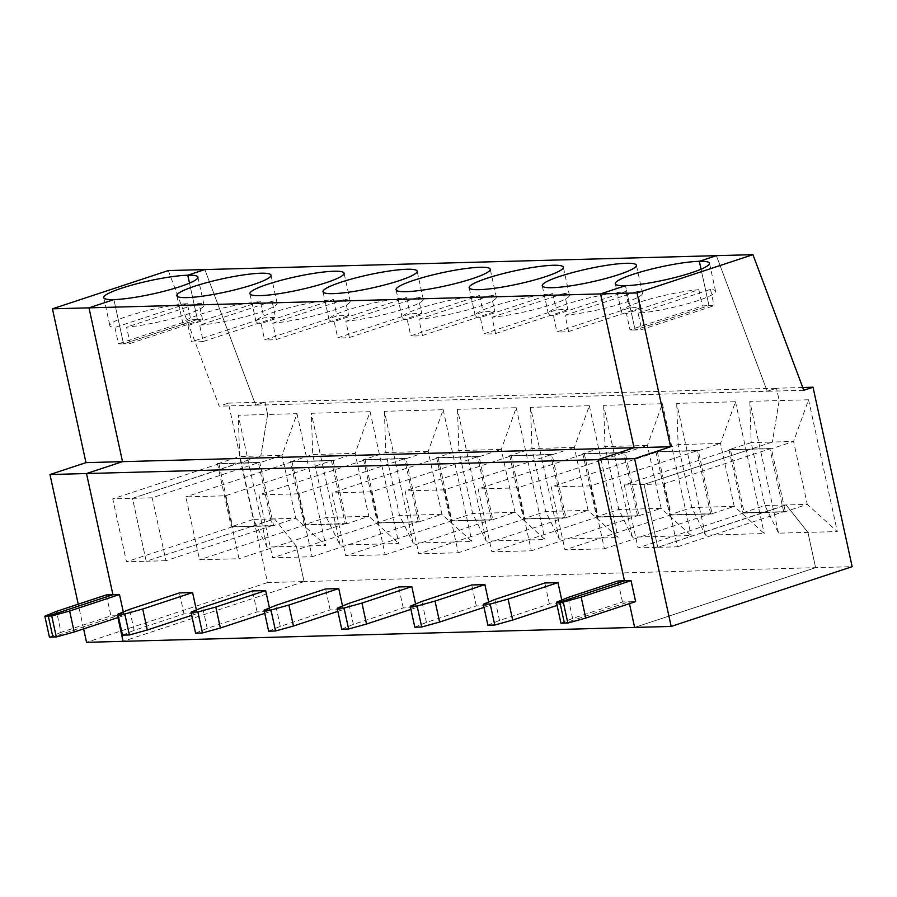 <?xml version="1.0" encoding="UTF-8"?>
<svg xmlns="http://www.w3.org/2000/svg" width="897" height="897" viewBox="0 0 897 897"><rect width="100%" height="100%" fill="white"/><g stroke="black" fill="none" stroke-linecap="round" stroke-linejoin="round"><path stroke-width="0.67" stroke-dasharray="4.49 3.36" d="M168.311 270.569L219.171 406.173L228.399 403.123L267.53 582.568L304.072 581.57L296.369 546.284L266.992 547.08L238.254 415.277L267.631 414.47L260.836 455.945L267.631 414.47L297.008 413.674L282.028 455.373L295.752 518.287L273.776 525.552L252.584 526.124L274.56 518.87L253.369 519.441L239.645 456.517L260.836 455.945L238.86 463.2L217.433 463.603L260.007 462.392L238.815 462.964L132.498 498.328L112.764 498.867L126.477 561.78L146.211 561.253L132.498 498.328L152.221 497.79L258.403 462.729L272.127 525.653L165.945 560.715L152.221 497.79M217.433 463.603L231.258 526.999L252.449 526.416L232.671 526.718L218.946 463.794L238.68 463.267L260.836 455.945L282.028 455.373L260.052 462.628L217.623 463.547M218.946 463.794L112.764 498.867M165.945 560.715L146.211 561.253L252.393 526.18L272.127 525.653M232.671 526.718L126.477 561.78M266.992 547.08L253.369 519.441L231.392 526.696L252.629 526.36L231.258 526.999M228.399 403.123L264.94 402.125L255.712 405.175L767.249 391.271L716.389 255.667L767.249 391.271L776.488 388.222L779.179 400.567L808.556 399.77L793.576 441.459L807.289 504.383L786.097 504.955L807.917 532.37L815.608 567.666L304.072 581.57L296.369 546.284L274.56 518.87L252.449 526.416L273.641 525.844L259.816 462.448M217.668 463.771L239.645 456.517L238.254 415.277M130.155 343.473L202.531 319.579A48.18 6.795 -12.3 0 0 197.43 319.489L189.502 283.116L197.43 319.489A48.18 6.795 -12.3 0 0 190.837 319.893L187.282 303.578A48.18 6.795 -12.3 0 0 136.422 313.502A48.18 6.795 -12.3 0 0 109.86 325.633A48.18 6.795 -12.3 0 0 114.906 327.483L118.46 343.798A48.18 6.795 -12.3 0 0 123.562 343.887L113.908 299.598L123.562 343.887A48.18 6.795 -12.3 0 0 130.155 343.473L126.6 327.158A48.18 6.795 -12.3 0 0 177.46 317.246A48.18 6.795 -12.3 0 0 204.023 305.103A48.18 6.795 -12.3 0 0 198.977 303.264L126.6 327.158M190.837 319.893L118.46 343.798M197.43 319.489L123.562 343.887L197.43 319.489M187.282 303.578L114.906 327.483M267.53 582.568L86.549 642.33M83.623 628.875L78.241 604.186M106.351 594.902L110.925 615.88L61.063 632.34L56.489 611.373M803.79 390.273L767.249 391.271L776.488 388.222L264.94 402.125L267.631 414.47L264.94 402.125L255.712 405.175L204.852 269.571L255.712 405.175L219.171 406.173M304.072 581.57L123.091 641.333L304.072 581.57M118.617 617.327L124.078 615.521L117.507 615.701L52.867 637.038L117.507 615.701L110.925 615.88M117.507 615.701L117.911 617.562L117.507 615.701M61.063 632.34L49.425 637.139M630.008 329.883A48.18 6.795 167.7 0 0 635.11 329.973L625.456 285.695L635.11 329.973L708.978 305.585A48.18 6.795 167.7 0 1 714.079 305.675L641.703 329.569A48.18 6.795 167.7 0 1 635.11 329.973L708.978 305.585L701.05 269.212L708.978 305.585A48.18 6.795 167.7 0 0 702.385 305.989L630.008 329.883L626.454 313.569A48.18 6.795 167.7 0 1 621.408 311.73A48.18 6.795 167.7 0 1 647.959 299.598A48.18 6.795 167.7 0 1 698.83 289.675L626.454 313.569M638.148 313.255L710.525 289.361A48.18 6.795 167.7 0 1 715.571 291.2A48.18 6.795 167.7 0 1 689.008 303.332A48.18 6.795 167.7 0 1 638.148 313.255L641.703 329.569M710.525 289.361L714.079 305.675M771.599 448.713L750.172 449.117L769.951 448.814L663.769 483.887L624.301 484.952L730.494 449.89L744.207 512.815L785.324 511.638L807.289 504.383L837.293 531.573L778.54 533.177L764.906 505.538L751.193 442.613L729.16 449.632L750.408 449.296L772.384 442.042L793.576 441.459L771.599 448.713L750.172 449.117L771.543 448.489M677.493 546.8L783.675 511.738L763.941 512.277L657.759 547.338L644.035 484.414L750.217 449.352L644.035 484.414L657.759 547.338L677.493 546.8L663.769 483.887M742.929 512.792L764.906 505.538L786.097 504.955L764.121 512.221L742.929 512.792L785.368 511.873L771.364 448.545M785.189 511.929L763.997 512.512L786.097 504.955L807.917 532.37L815.608 567.666L634.639 627.429L815.608 567.666L852.15 566.669M560.973 623.224L572.611 618.437L622.473 601.965L629.044 601.786L629.447 603.647L629.044 601.786L564.415 623.135L629.044 601.786L635.625 601.607M802.748 387.504L776.488 388.222L779.179 400.567L772.384 442.042L779.179 400.567L749.802 401.363L778.54 533.177M783.675 511.738L769.951 448.814M808.556 399.77L837.293 531.573M413.147 543.111L384.409 411.297L443.174 409.705L428.183 451.393L441.907 514.317L471.912 541.508L413.147 543.111L399.524 515.472L385.8 452.548L363.778 459.567L406.162 458.423L363.823 459.802M363.588 459.634L377.413 523.018L419.796 521.863L405.971 458.479L363.778 459.567M377.413 523.018L419.975 521.807L377.592 522.962M419.931 521.572L441.907 514.317L399.524 515.472L377.547 522.727M298.376 493.821L258.919 494.886L272.632 557.811L312.1 556.734L298.376 493.821L404.569 458.748L365.101 459.825L258.919 494.886M406.206 458.647L428.183 451.393L385.8 452.548L384.409 411.297M365.101 459.825L378.826 522.749L418.282 521.673L312.1 556.734M378.826 522.749L272.632 557.811M261.061 323.503A48.18 6.795 167.7 0 1 256.015 321.664A48.18 6.795 167.7 0 1 282.577 309.532A48.18 6.795 167.7 0 1 333.437 299.609L261.061 323.503L264.615 339.817L336.992 315.923A48.18 6.795 167.7 0 1 348.686 315.609L345.132 299.295A48.18 6.795 -12.3 0 1 350.178 301.134L344.078 273.17M333.437 299.609L336.992 315.923M370.091 411.689L398.829 543.492L340.075 545.096L326.441 517.457L312.728 454.532L311.326 413.282L370.091 411.689L355.111 453.377L368.824 516.302L346.713 523.859L333.079 460.408L290.751 461.787L333.079 460.408M290.751 461.787L312.728 454.532L355.111 453.377L333.135 460.643M350.178 301.134A48.18 6.795 -12.3 0 1 323.615 313.266A48.18 6.795 -12.3 0 1 272.755 323.189L276.31 339.503A48.18 6.795 167.7 0 1 269.717 339.907A48.18 6.795 167.7 0 1 264.615 339.817M199.672 325.174A48.18 6.795 -12.3 0 0 250.543 315.262A48.18 6.795 -12.3 0 0 277.095 303.119A48.18 6.795 -12.3 0 0 272.049 301.28L199.672 325.174L203.238 341.488L275.614 317.594L272.049 301.28M195.58 633.159L207.218 628.371L257.08 611.9L270.232 611.541L269.459 607.987M264.772 613.346L270.232 611.541M331.486 460.744L292.03 461.809L305.742 524.734L345.21 523.657L331.486 460.744L225.304 495.806L185.836 496.871L199.56 559.795L239.017 558.73L225.304 495.806M345.21 523.657L239.017 558.73M346.847 523.556L304.464 524.711L326.441 517.457L368.824 516.302L398.829 543.492M276.31 339.503L348.686 315.609M207.218 628.371L202.644 607.392M257.08 611.9L252.506 590.932M418.282 521.673L404.569 458.748M191.689 615.342L197.161 613.537L196.376 609.971M486.23 541.115L457.492 409.312L516.246 407.72L501.266 449.408L514.979 512.333L544.984 539.523L486.23 541.115L472.596 513.488L458.883 450.563L436.85 457.582L479.233 456.427L436.906 457.818M436.671 457.649L450.485 521.034L492.879 519.879L479.054 456.495L436.85 457.582M450.485 521.034L493.058 519.823L450.675 520.978M493.002 519.587L514.979 512.333L472.596 513.488L450.619 520.742M371.459 491.825L331.991 492.902L345.715 555.826L385.172 554.75L371.459 491.825L477.641 456.764L438.185 457.84L331.991 492.902M479.29 456.663L501.266 449.408L458.883 450.563L457.492 409.312M438.185 457.84L451.897 520.765L491.365 519.688L385.172 554.75M451.897 520.765L345.715 555.826M334.144 321.518A48.18 6.795 167.7 0 1 329.098 319.68A48.18 6.795 167.7 0 1 355.649 307.536A48.18 6.795 167.7 0 1 406.52 297.625L334.144 321.518L337.698 337.833L410.075 313.939A48.18 6.795 167.7 0 1 421.769 313.614L418.204 297.299A48.18 6.795 -12.3 0 1 423.249 299.15L417.161 271.186M406.52 297.625L410.075 313.939M423.249 299.15A48.18 6.795 -12.3 0 1 396.698 311.281A48.18 6.795 -12.3 0 1 345.838 321.204L349.393 337.519A48.18 6.795 167.7 0 1 342.8 337.922A48.18 6.795 167.7 0 1 337.698 337.833M272.755 323.189L345.132 299.295M268.651 631.174L280.301 626.386L330.163 609.915L343.316 609.556L342.531 606.002M337.844 611.362L343.316 609.556M443.174 409.705L471.912 541.508M349.393 337.519L421.769 313.614M280.301 626.386L275.727 605.408M330.163 609.915L325.589 588.948M491.365 519.688L477.641 456.764M559.302 539.131L530.564 407.328L589.329 405.724L574.338 447.424L588.062 510.348L618.067 537.538L559.302 539.131L545.679 511.492L531.955 448.578L509.933 455.598L552.317 454.443L509.978 455.833M509.743 455.654L523.568 519.049L565.951 517.894L552.126 454.51L509.933 455.598M523.568 519.049L566.142 517.838L523.747 518.982M566.085 517.603L588.062 510.348L545.679 511.492L523.702 518.758M444.531 489.84L405.074 490.917L418.787 553.841L458.255 552.765L444.531 489.84L550.724 454.779L511.256 455.855L405.074 490.917M552.361 454.678L574.338 447.424L531.955 448.578L530.564 407.328M511.256 455.855L524.98 518.78L564.437 517.704L458.255 552.765M524.98 518.78L418.787 553.841M407.216 319.534A48.18 6.795 167.7 0 1 402.17 317.695A48.18 6.795 167.7 0 1 428.732 305.552A48.18 6.795 167.7 0 1 479.592 295.64L407.216 319.534L410.77 335.848L483.147 311.943A48.18 6.795 167.7 0 1 494.841 311.629L491.287 295.315A48.18 6.795 -12.3 0 1 496.333 297.165L490.233 269.19M479.592 295.64L483.147 311.943M496.333 297.165A48.18 6.795 -12.3 0 1 469.77 309.297A48.18 6.795 -12.3 0 1 418.91 319.22L422.465 335.534A48.18 6.795 167.7 0 1 415.872 335.938A48.18 6.795 167.7 0 1 410.77 335.848M345.838 321.204L418.204 297.299M341.735 629.189L353.373 624.39L403.235 607.931L416.387 607.572L415.614 604.017M410.927 609.377L416.387 607.572M516.246 407.72L544.984 539.523M422.465 335.534L494.841 311.629M353.373 624.39L348.798 603.423M403.235 607.931L398.66 586.952M564.437 517.704L550.724 454.779M632.385 537.146L603.647 405.343L662.401 403.74L647.421 445.439L661.134 508.352L691.139 535.554L632.385 537.146L618.751 509.507L605.038 446.583L583.005 453.613L625.388 452.458L583.061 453.848M582.826 453.669L596.64 517.064L639.034 515.91L625.209 452.514L583.005 453.613M596.64 517.064L639.213 515.842L596.83 516.997M639.169 515.618L661.134 508.352L618.751 509.507L596.774 516.762M517.614 487.856L478.146 488.932L491.87 551.846L531.327 550.78L517.614 487.856L623.796 452.794L584.339 453.86L478.146 488.932M625.444 452.693L647.421 445.439L605.038 446.583L603.647 405.343M584.339 453.86L598.052 516.784L637.52 515.719L531.327 550.78M598.052 516.784L491.87 551.846M480.299 317.549A48.18 6.795 167.7 0 1 475.253 315.699A48.18 6.795 167.7 0 1 501.804 303.567A48.18 6.795 167.7 0 1 552.675 293.644L480.299 317.549L483.853 333.863L556.23 309.958A48.18 6.795 167.7 0 1 567.924 309.644L564.359 293.33A48.18 6.795 -12.3 0 1 569.404 295.169L563.316 267.205M552.675 293.644L556.23 309.958M569.404 295.169A48.18 6.795 -12.3 0 1 542.853 307.312A48.18 6.795 -12.3 0 1 491.993 317.224L495.548 333.538A48.18 6.795 167.7 0 1 488.955 333.953A48.18 6.795 167.7 0 1 483.853 333.863M418.91 319.22L491.287 295.315M414.806 627.205L426.456 622.406L476.318 605.946L489.47 605.587L488.697 602.022M483.999 607.392L489.47 605.587M589.329 405.724L618.067 537.538M495.548 333.538L567.924 309.644M426.456 622.406L421.882 601.438M476.318 605.946L471.744 584.967M637.52 515.719L623.796 452.794M705.457 535.161L676.719 403.358L735.484 401.755L720.493 443.443L734.217 506.368L764.222 533.558L705.457 535.161L691.834 507.523L678.11 444.598L656.088 451.628L698.471 450.473L656.133 451.853M655.898 451.684L669.723 515.069L712.106 513.925L698.281 450.529L656.088 451.628M669.723 515.069L712.296 513.858L669.902 515.013M712.24 513.622L734.217 506.368L691.834 507.523L669.857 514.777M590.686 485.871L551.229 486.936L564.953 549.861L604.41 548.796L590.686 485.871L696.879 450.81L657.411 451.875L551.229 486.936M698.516 450.709L720.493 443.443L678.11 444.598L676.719 403.358M657.411 451.875L671.135 514.8L710.592 513.723L604.41 548.796M671.135 514.8L564.953 549.861M553.371 315.565A48.18 6.795 167.7 0 1 548.325 313.715A48.18 6.795 167.7 0 1 574.887 301.583A48.18 6.795 167.7 0 1 625.747 291.66L553.371 315.565L556.936 331.879L629.302 307.974A48.18 6.795 167.7 0 1 640.996 307.66L637.442 291.346A48.18 6.795 -12.3 0 1 642.487 293.184L636.388 265.22M625.747 291.66L629.302 307.974M642.487 293.184A48.18 6.795 -12.3 0 1 615.925 305.328A48.18 6.795 -12.3 0 1 565.065 315.239L568.62 331.554A48.18 6.795 167.7 0 1 562.027 331.957A48.18 6.795 167.7 0 1 556.936 331.879M491.993 317.224L564.359 293.33M487.89 625.209L499.528 620.421L549.39 603.961L562.542 603.603L561.769 600.037M557.082 605.408L562.542 603.603M662.401 403.74L691.139 535.554M568.62 331.554L640.996 307.66M499.528 620.421L494.953 599.443M549.39 603.961L544.815 582.983M710.592 513.723L696.879 450.81M730.494 449.89L750.172 449.117L729.16 449.632M728.981 449.7L742.985 513.028M624.301 484.952L638.025 547.876L657.759 547.338L763.997 512.512L742.794 513.084M729.216 449.868L750.408 449.296L772.384 442.042L751.193 442.613L749.802 401.363M744.207 512.815L638.025 547.876M698.83 289.675L702.385 305.989M565.065 315.239L637.442 291.346M735.484 401.755L764.222 533.558M572.611 618.437L568.036 597.458M622.473 601.965L617.898 580.998M203.238 341.488A48.18 6.795 167.7 0 1 196.645 341.892A48.18 6.795 167.7 0 1 191.543 341.813L263.92 317.908A48.18 6.795 167.7 0 1 275.614 317.594M260.365 301.594L187.989 325.499A48.18 6.795 167.7 0 1 182.943 323.649A48.18 6.795 167.7 0 1 209.494 311.517A48.18 6.795 167.7 0 1 260.365 301.594L263.92 317.908M187.989 325.499L191.543 341.813M122.497 635.143L134.146 630.356L183.997 613.896L197.161 613.537M304.464 524.711L346.904 523.792M346.713 523.859L304.52 524.947M332.899 460.464L290.516 461.619L304.33 525.003M305.742 524.734L199.56 559.795M292.03 461.809L185.836 496.871M340.075 545.096L311.326 413.282M183.997 613.896L179.434 592.917M124.078 615.521L123.304 611.956M202.531 319.579L198.977 303.264M273.641 525.844L252.393 526.18L146.211 561.253L132.498 498.328L238.68 463.267L258.403 462.729M134.146 630.356L129.572 609.377M296.369 546.284L274.56 518.87L295.752 518.287L325.757 545.477L296.369 546.284M297.008 413.674L325.757 545.477M103.76 297.669L109.86 325.633M715.571 291.2L709.471 263.236M256.015 321.664L249.915 293.7M329.098 319.68L322.998 291.716M402.17 317.695L396.07 289.72M475.253 315.699L469.153 287.735M548.325 313.715L542.237 285.751M621.408 311.73L615.308 283.766M277.095 303.119L271.006 275.155M182.943 323.649L176.844 295.685M197.923 277.139L204.023 305.103"/><path stroke-width="1.35" d="M52.441 308.826L88.982 307.839L113.908 299.598A48.18 6.795 167.7 0 1 103.76 297.669A48.18 6.795 167.7 0 1 134.685 284.327A48.18 6.795 167.7 0 1 187.776 275.211L204.852 269.571L187.776 275.211L189.502 283.116L187.776 275.211A48.18 6.795 -12.3 0 1 197.923 277.139A48.18 6.795 -12.3 0 1 166.999 290.482A48.18 6.795 -12.3 0 1 113.908 299.598L88.982 307.839L122.519 461.652L86.504 473.538L49.963 474.535L85.977 462.639L52.441 308.826L168.311 270.569L752.931 254.67L803.79 390.273L813.03 387.224L852.15 566.669L671.169 626.431L634.594 458.636L598.052 459.634L634.056 447.738L600.519 293.924L625.456 285.695A48.18 6.795 167.7 0 1 615.308 283.766A48.18 6.795 167.7 0 1 646.232 270.423A48.18 6.795 167.7 0 1 699.324 261.307L701.05 269.212L699.324 261.307A48.18 6.795 167.7 0 1 709.471 263.236A48.18 6.795 167.7 0 1 678.547 276.579A48.18 6.795 167.7 0 1 625.456 285.695L600.519 293.924L637.061 292.938L752.931 254.67M634.594 458.636L670.597 446.751L634.056 447.738L600.519 293.924L88.982 307.839L122.519 461.652L85.977 462.639M671.169 626.431L634.639 627.429L629.447 603.647L634.639 627.429L123.091 641.333L117.911 617.562L123.091 641.333L86.549 642.33L83.623 628.875M78.241 604.186L49.963 474.535M556.398 602.257L559.84 602.156L564.415 623.135L567.857 623.045L563.282 602.066L581.189 597.099L631.051 580.639L617.898 580.998L568.036 597.458L556.398 602.257L560.973 623.224L564.415 623.135L559.84 602.156L624.469 580.819L598.052 459.634L86.504 473.538L112.932 594.722L106.351 594.902L56.489 611.373L44.85 616.161L48.292 616.071L52.867 637.038L56.309 636.948L74.216 631.981L118.617 617.327M44.85 616.161L49.425 637.139L52.867 637.038L48.292 616.071L51.734 615.97L69.641 611.014L119.503 594.543L112.932 594.722L48.292 616.071L112.932 594.722L86.504 473.538L122.519 461.652L634.056 447.738L598.052 459.634L624.469 580.819L559.84 602.156L563.282 602.066M699.324 261.307L716.389 255.667L699.324 261.307M567.857 623.045L585.763 618.078L581.189 597.099M631.051 580.639L635.625 601.607L585.763 618.078M670.597 446.751L637.061 292.938M802.748 387.504L813.03 387.224M265.658 590.574L252.506 590.932L202.644 607.392L191.005 612.191L197.889 612.001L215.796 607.034L265.658 590.574L269.459 607.987M260.063 295.629A48.18 6.795 167.7 0 1 249.915 293.7A48.18 6.795 167.7 0 1 295.55 276.803A48.18 6.795 167.7 0 1 344.078 273.17A48.18 6.795 167.7 0 1 313.154 286.513A48.18 6.795 167.7 0 1 260.063 295.629M191.005 612.191L195.58 633.159L202.464 632.979L220.37 628.012L264.772 613.346M202.464 632.979L197.889 612.001M196.376 609.971L192.586 592.558L179.434 592.917L129.572 609.377L117.933 614.176L124.818 613.985L142.724 609.018L192.586 592.558M117.933 614.176L122.497 635.143L129.392 634.964L147.299 629.997L142.724 609.018M147.299 629.997L191.689 615.342M129.392 634.964L124.818 613.985M338.741 588.589L325.589 588.948L275.727 605.408L264.088 610.195L270.972 610.016L288.879 605.049L338.741 588.589L342.531 606.002M333.146 293.644A48.18 6.795 167.7 0 1 322.998 291.716A48.18 6.795 167.7 0 1 368.633 274.818A48.18 6.795 167.7 0 1 417.161 271.186A48.18 6.795 167.7 0 1 386.237 284.517A48.18 6.795 167.7 0 1 333.146 293.644M264.088 610.195L268.651 631.174L275.547 630.983L293.454 626.028L337.844 611.362M275.547 630.983L270.972 610.016M220.37 628.012L215.796 607.034M411.813 586.593L398.66 586.952L348.798 603.423L337.16 608.211L344.044 608.031L361.951 603.064L411.813 586.593L415.614 604.017M406.218 291.66A48.18 6.795 167.7 0 1 396.07 289.72A48.18 6.795 167.7 0 1 441.705 272.823A48.18 6.795 167.7 0 1 490.233 269.19A48.18 6.795 167.7 0 1 459.309 282.533A48.18 6.795 167.7 0 1 406.218 291.66M337.16 608.211L341.735 629.189L348.619 628.999L366.525 624.032L410.927 609.377M348.619 628.999L344.044 608.031M293.454 626.028L288.879 605.049M484.896 584.609L471.744 584.967L421.882 601.438L410.243 606.226L417.127 606.036L435.034 601.08L484.896 584.609L488.697 602.022M479.301 289.664A48.18 6.795 167.7 0 1 469.153 287.735A48.18 6.795 167.7 0 1 514.788 270.838A48.18 6.795 167.7 0 1 563.316 267.205A48.18 6.795 167.7 0 1 532.392 280.548A48.18 6.795 167.7 0 1 479.301 289.664M410.243 606.226L414.806 627.205L421.702 627.014L439.608 622.047L483.999 607.392M421.702 627.014L417.127 606.036M366.525 624.032L361.951 603.064M557.968 582.624L544.815 582.983L494.953 599.443L483.315 604.242L490.199 604.051L508.106 599.084L557.968 582.624L561.769 600.037M552.373 287.679A48.18 6.795 167.7 0 1 542.237 285.751A48.18 6.795 167.7 0 1 587.86 268.853A48.18 6.795 167.7 0 1 636.388 265.22A48.18 6.795 167.7 0 1 605.464 278.563A48.18 6.795 167.7 0 1 552.373 287.679M483.315 604.242L487.89 625.209L494.774 625.03L512.68 620.062L557.082 605.408M494.774 625.03L490.199 604.051M439.608 622.047L435.034 601.08M512.68 620.062L508.106 599.084M186.991 297.613A48.18 6.795 167.7 0 1 176.844 295.685A48.18 6.795 167.7 0 1 222.478 278.788A48.18 6.795 167.7 0 1 271.006 275.155A48.18 6.795 167.7 0 1 240.082 288.498A48.18 6.795 167.7 0 1 186.991 297.613M123.304 611.956L119.503 594.543M74.216 631.981L69.641 611.014M56.309 636.948L51.734 615.97"/></g></svg>

